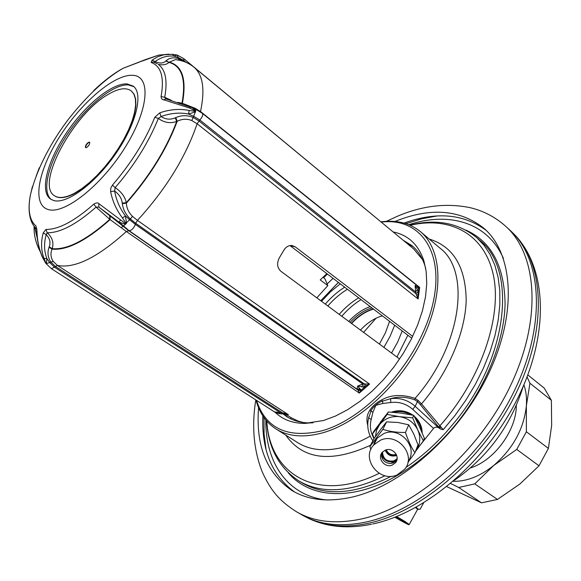 <?xml version="1.0" encoding="UTF-8"?>
<svg xmlns="http://www.w3.org/2000/svg" width="581" height="581" viewBox="0 0 581 581"><rect width="100%" height="100%" fill="white"/><g stroke="black" fill="none" stroke-linecap="round" stroke-linejoin="round"><path stroke-width="0.87" d="M382.385 315.868L379.829 316.645C372.966 319.143 366.509 323.617 360.467 330.066M341.781 316.26C347.678 309.448 354.09 303.907 361.033 299.622C354.09 303.907 347.678 309.448 341.781 316.26M339.195 314.357C345.179 307.494 351.679 301.989 358.695 297.85M327.851 305.976C333.872 299.048 340.393 293.485 347.423 289.273M344.678 287.188C337.721 291.56 331.264 297.196 325.316 304.095C331.264 297.196 337.721 291.56 344.678 287.188M394.666 325.207L390.054 336.392L383.903 347.387M340.263 283.826L330.524 291.807L321.518 301.292M379.422 344.075L385.457 332.753L389.568 321.329L385.457 332.753L379.422 344.075M409.874 225.13C435.982 218.623 458.278 222.799 476.783 237.673L484.075 245.342L490.139 254.551L494.852 265.219L498.099 277.231L499.783 290.464L499.849 304.749L498.237 319.899L494.947 335.68L489.986 351.868L483.414 368.209L475.316 384.426L465.809 400.251L455.046 415.43L443.209 429.7L421.515 403.868L418.015 400.345L415.074 398.37C402.27 394.172 391.253 394.622 382.007 399.728C376.575 402.466 372.486 406.025 369.741 410.404C366.909 414.681 366.241 419.671 367.744 425.379M410.251 225.297C449.571 216.052 484.474 233.424 493.378 275.154C502.333 316.689 480.945 379.923 439.694 426.04L438.444 426.737L420.201 404.463L417.296 401.456L414.892 399.917C406.489 396.801 398.399 396.387 390.628 398.668L382.683 401.086C379.633 401.224 371.092 408.501 370.998 411.254L368.586 418.095M443.209 429.7L440.427 428.974L438.444 426.737M440.311 426.752L439.076 428.044L438.72 427.841C436.52 426.752 434.791 426.948 433.542 428.415L412.692 409.336C406.322 403.788 399.024 401.515 390.788 402.524L382.937 403.439L375.834 405.32L372.966 412.103L371.194 419.511L368.644 417.884L369.008 416.468L368.644 417.87C366.662 425.982 368.056 433.622 372.842 440.776M433.542 428.415L421.254 443.804M422.184 432.852C422.031 426.251 419.366 420.688 414.18 416.156M412.938 415.183C406.141 410.571 398.987 409.561 391.471 412.169M385.399 415.785L380.344 422.46M380.41 422.365L380.795 421.552M390.788 402.524L390.628 398.668C399.859 397.535 408.044 400.077 415.183 406.293L418.015 400.345M382.937 403.439L382 399.728M372.966 412.103L369.741 410.397M439.076 428.044L440.427 428.974M408.806 224.687C448.815 211.462 487.423 222.087 503.371 258.305M265.822 419.94C265.292 462.084 287.072 495.68 326.42 499.95M381.042 221.84C396.707 219.792 409.837 223.053 420.441 231.637C441.93 249.38 444.538 292.628 423.077 337.873C401.732 383.09 359.051 422.743 322.47 432.881C303.703 437.929 288.198 436.614 275.96 428.938C266.054 422.467 259.395 412.837 255.981 400.033M256.504 400.367C265.648 428.495 287.377 438.662 321.685 430.87C366.647 418.763 418.945 360.569 432.199 306.492C445.91 252.321 420.266 217.25 381.339 222.095M393.097 231.921C408.138 234.985 418.4 244.586 423.869 260.746L426.178 271.516L426.752 283.579L425.524 296.68L422.503 310.544L417.71 324.859L411.239 339.282L403.229 353.473L393.86 367.09L383.366 379.8L371.993 391.289L360.031 401.304L347.765 409.612L335.491 416.054L323.494 420.513L304.742 423.426C292.483 423.324 282.598 419.605 275.089 412.249L279.207 413.679L280.362 412.677L282.504 412.859L281.85 413.904L279.272 413.687M403.112 240.207L411.951 245.618C417.884 250.534 422.213 257.267 424.936 265.815L425.786 268.821M283.005 413.883L286.724 416.628C293.202 420.797 300.922 422.888 309.898 422.91L313.021 422.808M283.826 413.839L288.234 417.55M405.828 242.451L413.287 246.78M327.423 274.065L323.711 277.689M327.125 283.978L333.051 278.343M294.56 491.962C272.046 475.534 261.479 450.166 262.852 415.865M486.137 230.337C463.682 213.837 436.309 211.426 404.02 223.089M258.574 407.695C255.611 445.845 266.781 473.464 292.083 490.567C308.155 500.176 328.12 502.362 351.97 497.133C401.435 485.985 459.898 434.334 488.701 373.394C517.664 312.433 513.103 253.519 484.06 228.406C460.123 209.443 430.412 207.134 394.935 221.47M505.434 226.053L512.014 232.117C542.247 261.428 545.995 326.057 513.982 391.536C482.143 456.986 418.865 511.135 365.471 522.137C341.468 526.996 320.995 524.984 304.059 516.095L296.295 511.65C313.653 521.832 335.07 524.338 360.547 519.16C414.674 507.888 479.027 452.062 510.634 385.377C542.429 318.678 537.164 253.97 505.434 226.053C495.092 216.945 483.37 210.83 470.254 207.7C446.629 202.82 422.409 205.645 397.593 216.176L386.372 221.346M446.811 486.653L481.496 502.834L497.489 499.442L519.915 483.995L539.008 465.795L548.399 448.416L551.652 425.43L551.391 400.316L544.157 388.021L527.853 374.941M548.399 448.416L526.371 431.77L526.371 405.807L529.937 383.228L527.083 376.975M551.391 400.316L529.937 383.228M497.489 499.442L474.771 483.871L493.77 465.432C513.03 448.612 523.895 428.742 526.371 405.807C526.916 398.079 526.095 391.086 523.895 384.833M453.245 481.322C466.659 481.576 480.167 476.275 493.77 465.432L516.756 449.418L526.371 431.77M450.653 483.508L458.729 487.481L474.771 483.871M470.566 467.901C494.257 460.559 516.487 430.209 516.327 405.407M481.496 502.834L458.729 487.481M539.008 465.795L516.756 449.418M326.863 273.636L320.218 279.911L327.807 285.62L316.834 297.828M285.024 413.788L291.19 417.754L298.402 421.145L298.169 421.537M411.776 338.222L289.97 245.574M179.115 60.184L175.491 59.618C182.579 60.417 188.752 62.959 194.01 67.243L413.679 248.944L422.576 259.663M303.318 422.51L298.402 421.145M291.19 417.754L290.587 418.799M327.807 285.62L325.113 279.141L323.123 277.072M399.634 359.007L280.899 271.291C277.072 267.667 276.592 263.106 279.468 257.586L283.739 250.389C285.932 246.823 288.742 245.211 292.185 245.552L295.337 246.925L290.064 245.56M412.67 336.384L295.337 246.925M287.217 414.202L284.298 413.193L284.479 413.795L287.21 414.195M358.266 390.534L359.312 393.083L361.142 390.2L357.642 386.075L363.728 387.048L369.567 384.07L365.71 383.99L365.551 386.321L361.142 390.2L358.266 390.534L357.635 389.8L360.874 389.56M418.066 291.923L415.916 293.608L418.117 298.99L418.066 291.923L417.492 289.796L415.059 285.729L417.797 287.544L418.719 289.425L419.685 287.413L418.022 286.963M183.596 61.412L178.36 58.543C173.436 57.141 169.369 57.875 166.151 60.751L169.042 62.378C166.762 64.44 163.617 65.188 159.593 64.622L158.272 64.397C165.592 69.669 167.735 80.628 164.706 97.281L171.388 100.382M166.151 60.751L165.868 61.005C163.232 63.474 159.659 63.663 155.163 61.571L152.099 60.119L151.147 62.443C161.169 66.103 164.474 77.484 161.068 96.577C161.206 98.668 162.092 99.743 163.726 99.801L189.813 108.095L195.31 111.007L195.201 111.385L189.137 110.463C179.652 108.567 169.877 109.359 159.797 112.837L154.778 117.297C145.424 140.493 131.321 163.094 112.453 185.092L110.804 188.106L110.622 191.643C112.561 201.36 116.512 210.14 122.489 217.977L125.924 223.3L125.583 223.649L98.85 203.655C97.855 202.522 96.163 202.704 93.773 204.185C74.441 221.194 58.492 229.611 45.943 229.437L43.219 232.93C40.764 242.095 41.055 250.629 44.105 258.538L46.044 263.411L42.972 258.095C39.152 249.866 37.155 240.752 36.973 230.744L35.993 226.038C29.42 220.264 27.576 209.843 30.459 194.773L32.434 186.516M177.147 55.028L173.85 56.088C166.929 55.58 160.705 57.41 155.163 61.571L154.183 62.298M177.183 55.028L172.288 54.294L163.835 54.803L157.705 56.764L152.099 60.119M153.348 62.014L151.147 62.443M178.614 60.039L175.491 59.618L169.318 62.123C182.412 65.747 186.777 79.481 182.398 103.309L195.245 108.335L200.525 111.537L419.685 287.413L418.117 298.99L197.133 123.753L191.81 120.557C187.06 118.618 182.194 118.851 177.205 121.247L176.697 121.465C170.371 123.702 164.256 122.693 158.337 118.437L154.778 117.297M161.068 96.577L164.706 97.281L165.672 98.828L192.129 107.696L195.732 110.797L195.427 111.901L188.556 114.014C179.703 112.286 170.538 113.121 161.068 116.534L158.337 118.437C148.83 142.127 134.436 165.2 115.169 187.648C121.291 191.701 125.002 196.705 126.288 202.66L126.353 203.168C126.694 208.325 128.75 212.733 132.519 216.386L137.45 220.388L369.567 384.07L359.312 393.083L126.375 231.492L109.78 219.364L96.083 207.119L93.773 204.185M361.919 387.033L362.791 383.983L357.642 386.075L356.945 389.125L357.635 389.8L128.51 230.512L98.857 207.097L96.083 207.119C76.329 224.448 60.039 232.996 47.214 232.756C52.363 237.426 54.018 242.727 52.174 248.661L52.007 249.126C50.3 253.534 50.714 257.637 53.249 261.435L57.403 265.423L288.379 414.667L286.687 414.042M417.311 285.946L418.502 288.699M417.216 285.83L417.797 287.544M112.453 185.092L115.169 187.648L114.61 191.04C119.141 194.279 121.69 198.31 122.25 203.132L122.315 203.648L126.353 203.168C149.702 176.704 166.653 149.397 177.205 121.247L175.782 117.587C181.621 115.125 187.387 115.067 193.081 117.42L198.927 120.942L415.916 293.608L415.059 285.729L416.432 285.068L202.326 113.302L195.746 109.315M122.315 203.648C123.07 209.458 125.728 214.542 130.275 218.914L135.714 223.3L137.45 220.388C165.803 189.355 185.702 157.139 197.133 123.753L199.842 120.013L415.473 291.815L417.492 289.796M275.372 412.387L274.392 411.835L280.362 412.677L54.621 267.296L49.792 262.656L46.872 258.53L46.429 263.636L45.55 262.946M274.493 411.9L51.455 268.72L57.403 265.423C74.644 268.836 97.637 257.521 126.375 231.492L129.091 230.686L119.134 222.225L98.857 207.097L98.85 203.655M36.777 231.136L36.973 230.744M36.581 228.754L35.993 226.038M177.873 102.409L182.398 103.309L181.926 103.796M165.941 98.893L163.726 99.801M189.813 108.095L190.481 106.998L195.782 109.337L195.31 111.007M202.326 113.302C203.263 114.791 202.435 117.028 199.842 120.013L193.64 116.287L195.427 111.901L195.201 111.385M175.782 117.587L175.266 117.812C170.436 119.926 165.701 119.504 161.068 116.534L159.797 112.837M416.468 295.133L418.044 294.4L418.719 289.425L418.342 287.61M140.914 61.499L158.678 55.115L169.129 54.178M36.211 176.028L39.247 167.793M179.079 60.177L177.176 55.035L183.734 58.623L183.908 60.547L178.309 57.49L173.85 56.088L172.434 54.309M94.282 90.382L93.752 90.527C103.876 80.89 113.651 73.475 123.085 68.282L144.836 59.85M385.755 225.849L183.734 58.623M53.568 200.481L50.583 199.094C39.508 191.49 47.105 161.685 65.958 133.601C84.681 105.459 111.98 82.822 127.166 83.933L133.281 86.155C143.645 93.759 136.136 124.479 115.379 154.197C94.754 183.974 66.466 204.606 53.568 200.481M51.273 199.53C40.975 191.105 49.007 161.365 67.81 133.666C86.496 105.916 113.404 83.817 128.445 84.928L133.906 86.692M45.943 229.437L47.214 232.756L46.219 234.651C49.835 238.37 50.83 242.422 49.211 246.794L49.044 247.252C47.221 252.575 47.838 257.521 50.881 262.075L46.429 263.636L46.052 263.309M43.219 232.93L46.219 234.651C43.836 243.192 44.047 251.152 46.872 258.53L44.105 258.538M49.044 247.252L52.007 249.126C66.931 250.6 86.3 240.752 110.121 219.582L110.056 216.067M53.249 261.435L50.881 262.075L55.456 266.454L282.504 412.859L284.298 413.193M110.622 191.643L114.61 191.04C116.287 200.263 119.897 208.543 125.431 215.878L126.535 223.213L125.525 224.222L125.583 223.649M121.429 227.534L125.525 224.222L119.134 222.225L120.332 220.141M359.922 388.798L356.945 389.125L129.091 230.686C131.589 230.49 133.688 228.391 135.395 224.382L129.636 219.727L125.924 223.3M363.728 387.048L364.309 383.925L362.791 383.983L135.395 224.382L135.714 223.3L364.309 383.925L365.71 383.99M54.556 195.797L54.687 195.891C59.262 198.92 66.052 198.041 75.051 193.262L82.175 188.76L89.663 182.833L97.274 175.658L104.769 167.444L111.901 158.46L118.43 149.005L124.152 139.375L128.88 129.897L132.475 120.87L134.836 112.569L135.903 105.255L135.671 99.126L134.167 94.347L131.335 90.941M85.719 147.712C85.501 146.027 86.496 144.299 88.697 142.519L89.692 142.272M74.782 193.074L81.899 188.571L89.387 182.637L96.998 175.462L104.493 167.248L111.625 158.264L118.161 148.801L123.884 139.179L128.619 129.694L132.214 120.666L134.574 112.365L135.642 105.052L135.409 98.923L133.906 94.151L131.212 90.839C125.939 87.143 118.117 88.421 107.754 94.667C73.177 114.334 35.252 184.555 54.418 195.71C58.993 198.731 65.776 197.852 74.782 193.074M86.7 147.472L85.567 147.639C85.117 146.078 86.068 144.306 88.435 142.323L89.576 142.156C90.026 143.725 89.067 145.497 86.7 147.472M423.607 502.928L420.114 509.247L417.79 509.072L416.272 507.184M409.264 524.418L417.616 509.341L415.546 507.576M395.087 517.163L403.229 521.491L395.893 516.843M414.587 416.904L419.671 423.81L421.356 429.417M392.538 412.241C399.423 410.033 405.988 410.963 412.241 415.037M399.815 416.715C407.993 418.146 413.962 422.503 417.717 429.78L412.684 417.833L399.408 416.657C391.173 415.909 384.564 418.567 379.575 424.638L376.495 430.434L375.442 436.556M417.717 429.78L417.884 430.143C420.985 437.675 420.288 444.654 415.785 451.088L423.375 440.899L417.884 430.143M375.689 440.115L375.834 440.935M379.342 424.943L372.436 433.956L374.164 438.343M375.21 440.87L375.515 441.575M399.408 416.657L387.106 414.427L379.575 424.638M412.684 417.833L413.745 415.364L401.275 413.12L388.34 411.987L373.757 431.4L372.436 433.956M423.375 440.899L424.362 438.277L419.286 426.258L413.745 415.364M387.106 414.427L388.34 411.987M384.208 417.34L380.294 422.525M393.359 412.299C399.227 410.883 404.884 411.668 410.339 414.638M415.509 418.618C419.104 422.387 421.174 426.766 421.726 431.763M381.724 453.144C383.126 460.108 387.36 462.875 394.412 461.459L396.881 459.956M397.106 458.707L394.107 460.813C386.975 462.026 383.104 459.106 382.501 452.047M396.7 455.431L396.358 455.577C391.136 456.92 387.418 455.126 385.196 450.188M396.445 454.778L396.068 454.938C391.26 456.172 387.854 454.509 385.849 449.948M386.234 449.832C388.355 454.088 391.703 455.613 396.271 454.407M381.572 453.855L381.877 454.56M395.654 460.849L396.373 460.617M396.946 475.018L404.877 469.027C416.504 455.032 397.535 432.373 380.635 440.115L373.932 444.748C360.416 458.249 379.219 482.92 396.946 475.018M385.319 450.137C392.64 446.804 400.73 456.731 395.538 462.658L392.291 465.047C384.818 468.409 376.757 458.111 382.298 452.272L385.319 450.137M408.109 461.365C418.647 447.406 400.069 426.127 383.823 433.586L377.222 438.154L373.932 444.748M373.292 445.489L377.222 438.154M407.906 462.425L414.921 452.81C411.268 447.268 408.109 440.478 405.458 432.438C397.331 432.613 389.8 431.589 382.857 429.374L369.894 446.586L370.867 449.476M369.894 446.586L373.859 438.764L380.642 429.468L386.583 421.864L382.857 429.374M414.921 452.81L418.008 444.814L413.737 433.949L408.741 424.834L398.043 422.489L386.583 421.864M405.458 432.438L408.741 424.834M381.535 456.041L383.525 458.264L381.535 456.041M391.812 462.048L394.775 462.091L391.812 462.048M381.775 452.962L381.586 456.397C382.799 460.936 385.806 463.297 390.606 463.471L393.206 462.919L396.91 459.861M351.57 323.494C357.642 316.994 364.113 312.476 370.983 309.934L373.532 309.136M351.316 323.305C357.395 316.79 363.873 312.266 370.758 309.717L373.263 308.932M350.082 322.397C356.247 315.781 362.813 311.176 369.792 308.591L371.913 307.901M348.767 321.424C355.18 314.495 362.021 309.666 369.298 306.957L370.242 306.63M402.219 330.952L397.651 342.093L391.543 353.03M407.847 335.23L396.961 357.032M338.411 282.424L320.792 300.762M374.585 443.071L373.961 443.412M370.598 445.206C331.301 463.086 302.999 459.709 285.699 435.082M429.236 239.067C453.209 246.424 465.534 266.708 466.194 299.927C465.483 332.121 448.459 372.508 421.515 403.868L420.201 404.463M266.839 421.138C269.482 474.176 317.364 504.017 379.168 473.312M320.748 300.726L338.36 282.388M414.892 399.917L415.074 398.37C461.663 345.586 471.14 271.131 439.919 248.08L420.441 231.637M275.96 428.938L297.516 442.54C309.927 450.326 325.52 451.829 344.293 447.043C352.747 444.755 361.382 441.117 370.206 436.135M385.029 475.737C350.074 492.514 321.308 494.213 298.721 480.828C278.96 467.683 268.24 447.682 266.57 420.826M375.399 441.313L374.723 441.742M371.194 419.511C369.523 426.113 370.467 432.453 374.026 438.539M412.692 409.336L415.183 406.293L438.72 427.841M440.659 427.173L439.505 428.32M405.93 467.429C419.998 457.988 433.252 446.419 445.7 432.714L455.308 421.414C509.072 355.804 516.676 268.807 479.615 240.156L476.783 237.673M298.721 480.828L301.946 482.782C325.353 496.61 355.129 494.438 391.267 476.282M288.227 472.745C308.845 497.583 350.161 501.679 394.114 477.233C416.846 464.582 437.667 446.651 456.572 423.426C486.137 386.597 504.221 341.062 505.078 304.132C504.511 266.185 491.453 241.507 465.911 230.105M376.052 318.221L363.583 332.368M407.906 221.739L404.303 223.162M262.743 419.976L263.011 416.112M512.805 232.916L513.894 234.012C544.136 263.346 547.948 327.887 516.051 393.206C484.314 458.503 421.174 512.478 367.824 523.408C343.843 528.238 323.385 526.204 306.441 517.315L305.061 516.603M194.01 67.243C202.987 74.84 205.158 89.605 200.525 111.537L200.467 111.93M183.647 61.426L183.908 60.547L186.16 62.414M144.814 59.814L158.678 55.115L172.288 54.294M165.868 61.005L169.042 62.378C181.969 66.031 186.283 79.641 181.984 103.215L181.555 103.658M34.584 226.779L37.264 238.319M195.107 109.032L195.245 108.335M37.162 237.426L34.744 226.968M109.7 215.849L109.773 219.364C86.191 240.294 66.989 250.055 52.174 248.661L49.211 246.794M175.266 117.812L176.697 121.465C166.195 149.361 149.397 176.428 126.288 202.66L122.25 203.132M191.81 120.557L193.64 116.287L188.556 114.014L189.137 110.463M157.284 63.765L153.369 62.022M139.636 61.978L123.092 68.282C105.684 78.341 87.687 95.037 69.117 118.371C52.399 140.072 36.988 167.742 30.459 194.773C26.101 216.844 33.19 226.307 36.603 228.849L36.48 228.74M47.911 209.436C63.816 215.086 101.116 186.022 124.944 147.668C149.012 109.373 151.321 75.791 132.621 75.298C114.246 74.23 81.26 102.59 59.865 136.353C38.259 170.051 31.628 204.374 47.911 209.436M132.519 216.386L129.636 219.727L125.431 215.878L122.489 217.977M396.169 516.734L404.601 521.774C411.653 526.422 408.392 524.919 394.826 517.264C409.358 525.544 409.235 524.839 408.806 524.679L409.227 524.49L405.059 521.542L396.678 516.531M374.273 442.671L374.694 443.216M436.897 215.987L421.45 218.841L405.996 223.678M266.011 449.353L264.065 433.76L264.014 417.572M424.936 265.815L423.869 260.746M309.898 422.91L304.742 423.426M255.807 399.917C251.588 425.931 253.679 449.803 262.082 471.54C271.625 492.746 281.131 501.817 296.295 511.65M371.564 524.244C347.532 529.131 326.202 527.018 307.581 517.896M514.781 234.913C547.244 268.531 549.219 333.407 518.477 396.7C487.51 460.159 426.882 512.435 372.726 523.997M523.227 386.387C510.931 425.43 488.025 456.702 454.524 480.218M34.09 226.154C33.778 234.978 35.855 243.512 40.307 251.755M417.209 285.823L416.432 285.068M51.455 268.72L45.848 263.375L42.812 258.029C42.086 256.003 42.086 257.666 38.825 246.722C36.588 236.373 36.995 234.913 36.777 230.977L36.407 228.26L36.915 229.11M36.712 229.72L36.109 228.398M384.956 225.087L386.075 226.111M172.426 54.309L177.176 55.035M276.113 412.728L279.2 413.679M281.916 413.904L284.458 413.795M417.666 509.326L418.705 509.319M383.278 418.284L382.85 419.126M390.606 463.471L394.223 462.127M395.538 462.658L396.431 460.544"/></g></svg>

